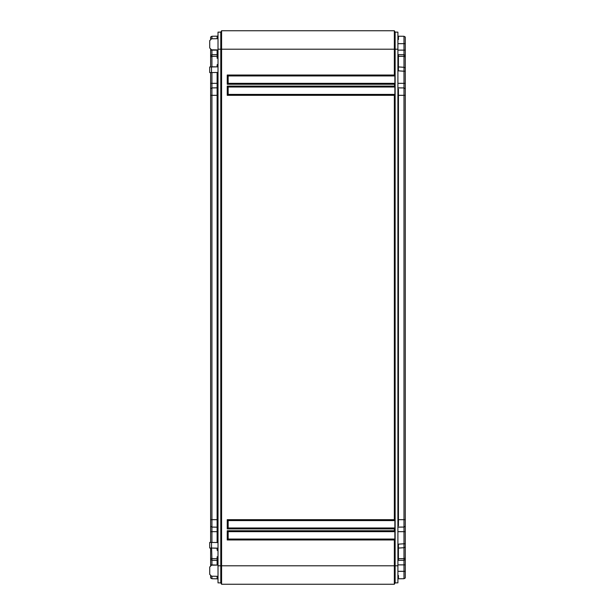 <?xml version="1.0" encoding="UTF-8"?>
<svg xmlns="http://www.w3.org/2000/svg" width="615" height="615" viewBox="0 0 615 615"><rect width="100%" height="100%" fill="white"/><g stroke="black" fill="none" stroke-linecap="round" stroke-linejoin="round"><path stroke-width="0.92" d="M397.905 38.261L398.451 39.521L398.451 36.224A0.553 0.553 0 0 1 397.905 35.67A0.553 0.553 0 0 0 398.451 36.224L403.993 36.277L405.285 37.023L405.285 577.977L403.993 578.723L398.451 578.777A0.553 0.553 0 0 0 397.905 579.33M394.338 584.25L394.338 565.8L221.585 565.8L221.585 584.25L220.785 582.866L221.585 584.25L394.338 584.25L395.138 582.866L397.905 582.866L397.905 32.134L395.138 32.134L394.338 30.75L221.585 30.75L220.785 32.134L218.018 32.134L218.018 582.866L220.785 582.866L220.785 32.134L221.585 30.75L221.585 49.2L218.018 49.2M397.905 68.565L398.451 70.856L398.428 66.927A0.553 0.392 0 0 1 397.905 66.535L397.905 55.911A0.553 0.392 0 0 0 398.428 56.296L398.451 54.674L403.993 54.727L403.993 43.665L397.905 43.665M397.905 67.35L397.905 66.535M405.285 558.082L403.993 558.651L403.993 560.273L398.451 560.327L398.428 558.704A0.553 0.392 0 0 0 397.905 559.089L397.905 547.673M395.138 582.866L395.138 32.134M218.018 565.8L221.585 565.8L221.585 49.2L394.338 49.2L394.338 30.75L394.868 31.673L394.338 30.75M397.905 565.8L394.338 565.8L394.338 539.97L227.243 539.97L227.243 530.745L394.338 530.745L394.338 528.9L227.243 528.9L227.243 519.675L394.338 519.675L394.338 95.325L227.243 95.325L228.165 94.403L228.165 87.023L394.868 87.023L394.338 84.255L227.243 84.255L228.165 83.333L228.165 75.953L394.868 75.953L394.868 83.333L394.338 84.255M227.243 84.255L227.243 75.03L394.338 75.03L394.338 49.2L397.905 49.2M228.165 94.403L394.868 94.403L394.338 95.325M227.243 95.325L227.243 86.1L228.165 87.023M394.868 94.403L394.868 87.023M394.338 75.03L394.868 75.953M394.338 530.745L394.868 531.668L394.868 539.048L394.338 539.97M394.338 519.675L394.868 520.598L394.868 527.977L394.338 528.9M394.868 83.333L228.165 83.333M394.868 539.048L228.165 539.048L228.165 531.668L394.868 531.668M394.868 527.977L228.165 527.977L228.165 520.598L394.868 520.598M227.243 75.03L228.165 75.953M227.243 539.97L228.165 539.048M227.243 530.745L228.165 531.668M227.243 528.9L228.165 527.977M227.243 519.675L228.165 520.598M218.018 66.097A0.922 0.653 0 0 1 217.11 66.751L217.11 64.806L218.018 64.137M211.929 72.555L211.929 87.922L217.11 87.83A0.922 0.922 0 0 0 218.018 86.907L218.018 86.907A0.922 0.922 0 0 1 217.11 87.83L217.11 72.462M210.638 72.578L210.638 526.317L211.929 527.078L217.11 527.17A0.922 0.922 0 0 1 218.018 528.093A0.922 0.922 0 0 0 217.11 527.17L217.11 87.83A0.922 0.922 0 0 0 218.018 86.907M218.018 550.863L217.11 550.194L217.11 548.142M211.598 548.05L211.929 558.658L217.11 558.727L217.11 556.775L218.018 556.775M218.018 565.062L211.529 565.177L209.715 567.022L209.715 574.356L211.529 576.201L218.018 576.317M209.715 47.978L209.715 40.644L209.715 47.978L211.529 49.823L218.018 49.938M218.018 72.447L209.715 72.593L209.715 66.989L218.018 66.843M218.018 548.157L209.715 548.011L209.715 542.407L218.018 542.553M209.715 574.356L209.715 567.022M218.018 38.684L211.529 38.799L209.715 40.644M403.993 36.277L403.993 43.665L405.285 43.665M405.285 55.473L403.993 54.727L403.993 56.349L405.285 56.918M397.905 54.566L398.451 54.674M405.285 67.858L403.993 67.289L403.993 56.349L398.428 56.296L398.428 66.927L403.993 67.289L403.993 71.217L405.285 71.217M405.285 88.683L403.993 87.937L403.993 71.217L398.451 70.856M397.905 89.137L398.451 89.144L398.451 525.856L397.905 525.863M397.905 89.436L398.451 89.144L397.905 89.436M403.993 87.937L397.905 87.883L403.993 87.937L403.993 95.325L397.905 95.325M405.285 519.675L403.993 519.675L403.993 95.325L405.285 95.325M397.905 519.675L403.993 519.675L403.993 527.063L397.905 527.116L403.993 527.063L405.285 526.317M405.285 543.783L403.993 543.783L403.993 527.063M397.905 548.465A0.553 0.392 0 0 1 398.428 548.073L398.428 558.704L403.993 558.651L403.993 547.711L398.428 548.073L398.451 544.144L403.993 543.783L403.993 547.711L405.285 547.142M397.905 546.435L398.451 544.144M405.285 571.335L403.993 571.335L403.993 560.273L405.285 559.527M398.451 560.327L397.905 560.434M403.993 560.273L398.351 560.327M397.905 575.479L398.451 575.479L398.451 578.777M397.905 576.739L398.451 575.479M397.905 571.335L403.993 571.335L403.993 578.723M218.018 35.247A0.922 0.922 0 0 1 217.11 36.17A0.922 0.922 0 0 0 218.018 35.247A0.922 0.922 0 0 1 217.11 36.17L211.929 36.262L211.929 38.791M211.929 49.83L211.929 54.712L217.11 54.62A0.922 0.922 0 0 0 218.018 53.697A0.922 0.922 0 0 1 217.11 54.62L217.11 49.923M218.018 57.587L217.11 58.225L217.11 54.62A0.922 0.922 0 0 0 218.018 53.697M210.638 49.577L210.638 56.88L211.929 56.342L211.929 66.812L217.11 66.858M218.018 58.225L217.11 58.225M210.638 95.325L211.929 95.325L211.929 87.922L210.638 88.683M218.018 95.325L211.929 95.325L211.929 519.675L218.018 519.675M210.638 526.317L210.638 531.668L211.929 531.668L211.929 519.675L210.638 519.675M218.018 531.668L211.929 531.668L211.929 542.445M218.018 548.903A0.922 0.653 0 0 0 217.11 548.249L211.929 548.05M210.638 39.045L210.638 37.023L211.929 36.262M210.638 56.88L210.638 66.974M210.638 531.668L210.638 542.422M210.638 548.027L210.638 558.12L211.929 558.658L211.929 565.17M210.638 565.423L210.638 558.12M211.929 576.209L211.929 578.738L210.638 577.977L210.638 575.955M210.638 559.527L211.929 560.288L217.11 560.38L217.11 558.727A0.922 0.653 0 0 1 218.018 559.373M218.018 561.303A0.922 0.922 0 0 0 217.11 560.38A0.922 0.922 0 0 1 218.018 561.303A0.922 0.922 0 0 0 217.11 560.38L217.11 564.877L218.018 564.877M211.929 578.738L217.11 578.83A0.922 0.922 0 0 1 218.018 579.753A0.922 0.922 0 0 0 217.11 578.83L217.11 576.301M218.018 55.627A0.922 0.653 0 0 1 217.11 56.273L211.929 56.342L211.929 54.712L210.638 55.473M217.11 556.775L218.018 557.413M218.018 52.26L217.11 52.306M218.018 53.005L217.11 53.059M403.993 54.727L398.397 54.674M398.451 39.521L397.905 39.521M227.243 86.1L394.338 86.1M218.018 83.333L210.638 83.333M218.018 528.093A0.922 0.922 0 0 0 217.11 527.17L217.11 542.538M405.285 50.123L397.905 50.123M405.285 83.333L397.905 83.333M405.285 531.668L397.905 531.668M217.11 38.699L217.11 36.17M218.018 50.123L210.638 50.123M210.638 564.877L217.11 565.077M218.018 579.753A0.922 0.922 0 0 0 217.11 578.83M211.529 72.562L211.529 66.958M405.285 564.877L397.905 564.877M211.529 548.042L211.529 542.438"/></g></svg>
